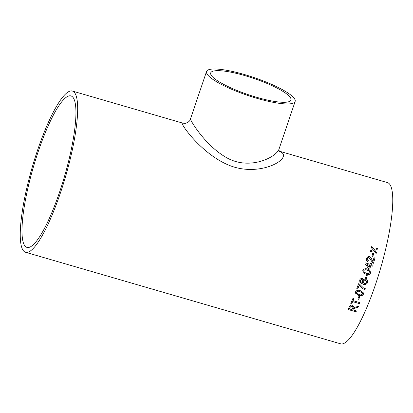 <?xml version="1.0" encoding="UTF-8"?>
<svg xmlns="http://www.w3.org/2000/svg" width="413" height="413" viewBox="0 0 413 413"><rect width="100%" height="100%" fill="white"/><g stroke="black" fill="none" stroke-linecap="round" stroke-linejoin="round"><path stroke-width="0.62" d="M59.684 191.782A78.868 16.257 -73.8 0 0 70.969 95.93A78.868 16.257 -73.8 0 0 33.35 167.126A78.868 16.257 -73.8 0 0 26.959 247.397A78.868 16.257 -73.8 0 0 59.684 191.782M360.626 280.319L360.523 281.351L362.831 283.034L362.433 280.85C363.11 279.431 364.22 278.909 365.763 279.286L367.462 280.535L367.632 282.538C366.62 284.402 365.051 284.939 362.913 284.149L359.909 282.347L359.692 280.107C360.182 278.832 361.107 278.274 362.469 278.439L362.237 279.472L361.308 279.596L360.58 280.432L360.611 281.558M25.539 252.271A83.942 17.305 -73.8 0 0 60.37 193.077A83.942 17.305 -73.8 0 0 72.383 91.056A83.942 17.305 -73.8 0 0 32.343 166.837A83.942 17.305 -73.8 0 0 25.539 252.271L340.632 343.828A83.942 17.305 -73.8 0 0 375.463 284.629A83.942 17.305 -73.8 0 0 387.477 182.608L279.291 151.173M367.477 280.561L367.622 282.518C366.615 284.381 365.04 284.918 362.903 284.123L359.738 282.038M371.989 256.127A83.942 17.305 -73.8 0 0 372.774 253.133L373.682 253.396A83.942 17.305 -73.8 0 1 372.898 256.39L371.989 256.127M373.512 263.267A83.942 17.305 -73.8 0 0 374.968 257.996L374.952 257.996A83.865 17.289 -73.8 0 1 373.497 263.262L372.841 262.957L368.969 257.48L368.51 257.428M368.969 257.48L367.291 258.579C367.054 259.54 367.384 260.185 368.277 260.515L367.885 261.522C366.486 260.897 365.99 259.818 366.388 258.29L368.324 256.365L369.237 256.442C370.518 257.062 371.395 258.12 371.86 259.617L372.877 261.646A83.942 17.305 -73.8 0 0 373.961 257.702L374.968 257.996M371.344 263.535A83.865 17.289 -73.8 0 1 371.044 264.563L371.06 264.568A83.942 17.305 -73.8 0 0 371.359 263.535L370.347 263.241L371.359 263.535M371.06 264.568L372.98 265.125A83.942 17.305 -73.8 0 1 372.681 266.158L370.76 265.6A83.942 17.305 -73.8 0 1 369.723 269.1L368.711 268.811L364.994 263.592A83.942 17.305 -73.8 0 0 365.206 262.869L370.053 264.274A83.942 17.305 -73.8 0 0 370.347 263.241M362.795 270.551C363.853 268.734 365.448 268.264 367.57 269.147L369.583 269.988L370.771 272.869L369.454 274.428L365.985 274.263L363.321 272.91L362.795 270.551M365.391 278.295A83.942 17.305 -73.8 0 0 366.346 275.363L367.255 275.631A83.942 17.305 -73.8 0 1 366.3 278.563L365.391 278.295L366.3 278.563M365.009 289.709A83.942 17.305 -73.8 0 0 365.355 288.739L363.337 287.784L359.367 283.984L358.551 283.746A83.942 17.305 -73.8 0 1 356.811 288.604L357.823 288.899A83.942 17.305 -73.8 0 0 359.217 285.022C360.585 287.216 362.516 288.78 365.009 289.709L364.999 289.683A83.865 17.289 -73.8 0 0 365.34 288.733M355.469 291.908C356.61 290.236 358.236 289.833 360.348 290.695L363.569 292.977L363.45 294.226L362.067 295.636L358.572 295.403L355.335 293.075L355.469 291.908M357.854 299.079A83.942 17.305 -73.8 0 0 358.902 296.426L359.811 296.689A83.942 17.305 -73.8 0 1 358.763 299.342L357.854 299.079M353.027 300.674A83.942 17.305 -73.8 0 0 353.936 298.444L353.027 298.181A83.942 17.305 -73.8 0 1 350.802 303.55L351.711 303.818A83.942 17.305 -73.8 0 0 352.625 301.645L359.594 303.669A83.942 17.305 -73.8 0 0 359.997 302.703L353.022 300.638A83.865 17.289 -73.8 0 0 353.915 298.439M352.903 309.915A83.942 17.305 -73.8 0 0 353.316 308.991L353.554 308.557L355.991 307.726L358.009 307.396A83.942 17.305 -73.8 0 0 358.474 306.322L353.843 307.551L353.931 306.828L352.485 305.197C350.895 304.897 349.868 305.424 349.403 306.776A83.942 17.305 -73.8 0 1 348.159 309.538L356.037 311.83A83.942 17.305 -73.8 0 0 356.44 310.943L352.903 309.864A83.865 17.289 -73.8 0 0 353.316 308.945L353.316 308.991M375.18 250.201L374.813 250.324L376.45 252.328A83.942 17.305 -73.8 0 1 376.135 253.556L373.78 250.665L370.404 251.785A83.942 17.305 -73.8 0 0 370.719 250.552L373.053 249.777L371.411 247.779A83.942 17.305 -73.8 0 0 371.71 246.556L374.085 249.437L377.441 248.327A83.942 17.305 -73.8 0 1 377.141 249.55L375.18 250.201M279.41 151.359C294.934 156.728 263.112 177.069 232.039 166.393C201.673 155.815 177.409 119.837 182.959 123.182L72.383 91.056M245.079 75.672A42.358 8.58 -161.3 0 1 290.959 100.06A42.358 8.58 -161.3 0 1 248.089 94.603A42.358 8.58 -161.3 0 1 210.718 72.894A42.358 8.58 -161.3 0 1 245.079 75.672M206.536 71.48A46.767 9.473 -161.3 0 1 244.481 74.546A46.767 9.473 -161.3 0 1 295.14 101.474A46.767 9.473 -161.3 0 1 247.8 95.449A46.767 9.473 -161.3 0 1 206.536 71.48L190.424 119.094C190.156 119.858 204.946 145.681 227.15 157.998C250.407 170.719 276.591 156.914 279.023 149.083C278.522 148.928 279.518 152.113 279.616 151.612M376.124 253.541A83.865 17.289 -73.8 0 0 376.434 252.333L374.813 250.324M377.126 249.56A83.865 17.289 -73.8 0 0 377.42 248.337L377.441 248.327M371.69 246.566L374.085 249.437M374.064 249.447L377.42 248.337M373.032 249.788L370.698 250.557M358.009 307.396L353.554 308.557M353.554 308.511L353.316 308.945M358.009 307.349A83.865 17.289 -73.8 0 0 358.453 306.327M353.931 306.807L353.843 307.551M348.174 309.497L356.037 311.83M356.037 311.779A83.865 17.289 -73.8 0 0 356.419 310.932M350.327 307.004A83.942 17.305 -73.8 0 1 349.47 308.914L349.47 308.867A83.865 17.289 -73.8 0 0 350.322 306.962L352.103 306.09L350.322 306.962M349.47 308.914L351.995 309.647A83.942 17.305 -73.8 0 0 352.764 307.938L352.991 307.035L352.103 306.09M352.991 307.035L352.108 306.131M350.818 303.514L351.711 303.818M351.706 303.772A83.865 17.289 -73.8 0 0 352.619 301.604L352.625 301.645M352.619 301.604L359.594 303.669M359.589 303.627A83.865 17.289 -73.8 0 0 359.976 302.698M357.865 299.043L358.763 299.342M358.758 299.306A83.865 17.289 -73.8 0 0 359.79 296.684M363.564 292.962L363.445 294.195L362.062 295.605L358.567 295.372L355.335 293.06M356.367 292.151L356.548 293.313L358.923 294.474C360.41 295.156 361.612 294.985 362.542 293.958L362.583 293.282L359.986 291.614C358.499 290.933 357.291 291.108 356.367 292.151L356.316 292.822M359.986 291.614L359.991 291.645C358.505 290.959 357.302 291.139 356.378 292.182M362.583 293.282L359.991 291.645M356.822 288.584L357.823 288.899M357.813 288.873A83.865 17.289 -73.8 0 0 359.207 284.996L359.217 285.022M364.999 289.683C362.511 288.754 360.575 287.19 359.207 284.996M362.237 279.472L361.292 279.58L360.57 280.417M362.831 283.034L362.506 282.528M359.909 282.347L359.733 282.033M362.454 278.419L362.222 279.451M366.605 281.108L365.453 280.282C364.395 280.004 363.657 280.365 363.239 281.372L363.301 282.647L364.328 283.473C365.438 283.731 366.228 283.354 366.698 282.347L366.61 281.119L365.464 280.298C364.405 280.024 363.667 280.386 363.249 281.392L363.295 282.631M366.29 278.543A83.865 17.289 -73.8 0 0 367.24 275.626M369.578 269.988L370.755 272.859L369.444 274.413L365.97 274.247L363.321 272.91M363.894 272.028L366.3 273.241C367.797 273.943 368.985 273.731 369.862 272.606L369.268 271.021L367.255 270.174C365.758 269.467 364.571 269.684 363.698 270.825L363.905 272.043L363.698 270.825M369.268 271.021L367.24 270.164C365.742 269.457 364.56 269.674 363.683 270.814M370.038 264.274L365.206 262.869M372.681 266.158L370.745 265.595A83.865 17.289 -73.8 0 1 369.707 269.095L368.711 268.806M372.665 266.153A83.865 17.289 -73.8 0 0 372.965 265.12L372.98 265.125M371.044 264.563L372.965 265.12M369.754 265.306L366.899 264.48L369.093 267.541A83.942 17.305 -73.8 0 0 369.754 265.306L366.914 264.485L369.093 267.541M368.948 257.48L367.271 258.579C367.038 259.54 367.369 260.185 368.262 260.515L367.869 261.517M368.313 256.365L369.222 256.442C370.502 257.062 371.375 258.12 371.845 259.617L372.877 261.646M373.956 257.707L374.952 257.996M372.882 256.385A83.865 17.289 -73.8 0 0 373.662 253.406L373.682 253.396M372.769 253.143L373.662 253.406M295.14 101.474L279.023 149.083M190.424 119.094C190.037 120.973 188.343 122.382 185.344 123.327L182.959 123.182"/></g></svg>
